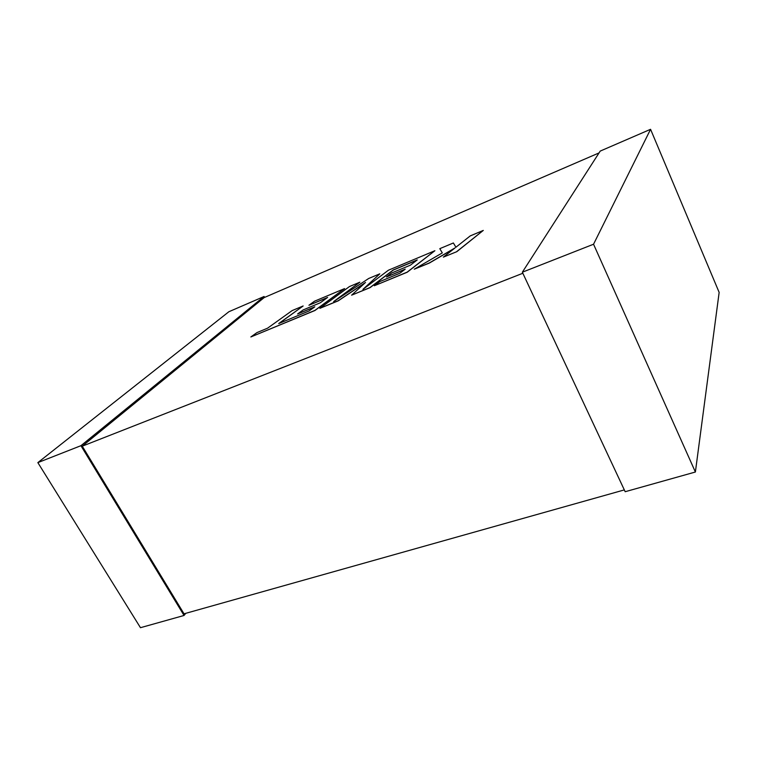 <?xml version="1.0" encoding="UTF-8"?>
<svg xmlns="http://www.w3.org/2000/svg" width="757" height="757" viewBox="0 0 757 757"><rect width="100%" height="100%" fill="white"/><g stroke="black" fill="none" stroke-linecap="round" stroke-linejoin="round"><path stroke-width="1.14" d="M599.042 152.923L264.136 297.605L82.248 446.176L522.85 273.258M624.326 489.911L184.027 613.813L82.248 446.176M522.349 272.208L625.168 491.719L695.39 472.018L719.15 292.401L650.566 129.305L600.216 151.088L522.349 272.208L593.545 244.227L695.39 472.018M650.566 129.305L593.545 244.227M264.572 297.416L264.079 296.498L80.923 445.693L184.046 615.469L185.768 613.331M264.079 296.498L228.888 311.723L37.85 462.622L80.923 445.693M37.85 462.622L140.471 627.695L184.046 615.469M303.15 305.97L292.164 310.578L267.562 328.188L256.964 332.597L250.841 336.96L314.893 310.398L344.586 288.597L314.505 301.21L308.932 305.251L327.639 297.425L320.315 302.772L303.169 309.925L297.586 313.975L314.798 306.812L309.121 310.947L278.708 323.561L303.15 305.97L279.144 323.381M250.841 336.96L314.95 310.502L344.586 288.597M308.932 305.251L327.261 297.7M297.586 313.975L314.41 307.087M319.87 308.336L338.209 300.728L365.499 282.465L351.617 295.173L369.993 287.556L393.262 269.956L417.239 259.925L410.398 265.177L391.681 272.984L386.43 276.977L405.222 269.151L399.904 273.211L379.882 281.538L374.337 285.749L407.143 272.142L434.878 250.728L388.426 270.211L362.934 289.382L379.787 273.835L368.697 278.481L333.657 301.579L359.83 282.2L349.46 286.553L319.87 308.336L338.256 300.832L364.959 282.967M351.617 295.173L370.041 287.651L393.309 270.06L416.889 260.19M386.43 276.977L404.872 269.416M374.337 285.749L407.19 272.255L434.878 250.728M363.814 288.72L379.787 273.835M335.37 300.453L359.83 282.2M439.808 248.665L442.306 252.895L414.278 269.189L429.333 262.944L455.061 247.889L443.365 257.125L456.793 251.684L483.297 230.421L470.258 235.891L455.932 247.217L453.367 242.978L439.808 248.665L442.296 252.904M456.745 251.579L483.297 230.421M414.278 269.189L429.38 263.048L454.389 248.41M443.365 257.125L456.793 251.684"/></g></svg>
